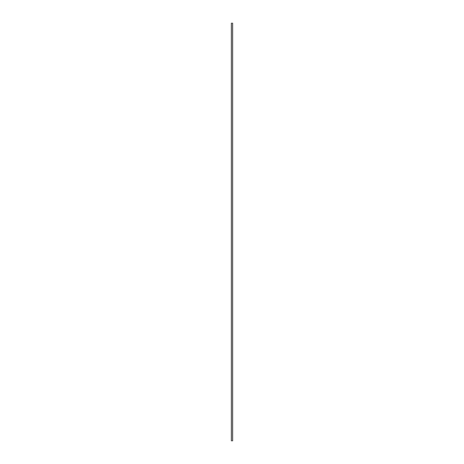 <?xml version="1.0" encoding="UTF-8"?>
<svg xmlns="http://www.w3.org/2000/svg" width="464" height="464" viewBox="0 0 464 464"><rect width="100%" height="100%" fill="white"/><g stroke="black" fill="none" stroke-linecap="round" stroke-linejoin="round"><path stroke-width="0.7" d="M232.615 23.2L231.385 23.2L232.615 23.2L232.615 440.8L232.615 23.2M231.385 440.8L232.615 440.8L231.385 440.8L231.385 23.2M231.385 23.241L231.385 440.759"/></g></svg>
